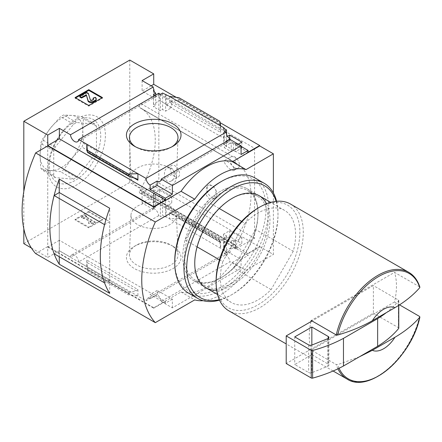<?xml version="1.0" encoding="UTF-8"?>
<svg xmlns="http://www.w3.org/2000/svg" width="442" height="442" viewBox="0 0 442 442"><rect width="100%" height="100%" fill="white"/><g stroke="black" fill="none" stroke-linecap="round" stroke-linejoin="round"><path stroke-width="0.33" stroke-dasharray="2.21 1.66" d="M171.153 167.932C175.535 170.264 175.573 178.905 171.303 180.955C164.678 184.955 161.778 170.485 167.396 167.855L171.153 167.932M227.089 161.297C232.564 165.021 234.824 168.082 233.873 170.485C230.895 172.374 222.033 161.098 224.481 160.556L227.089 161.297M254.575 148.291L254.575 238.299L236.741 248.238A2.42 1.398 120 0 1 235.564 248.338A2.42 1.398 120 0 1 235.592 245.498A69.742 40.266 120 0 0 235.774 245.194L140.048 190.06A69.864 40.338 120 0 0 140.794 108.119A69.864 40.338 120 0 0 140.048 107.704L140.048 107.842A69.742 40.266 120 0 0 139.865 107.749A2.42 1.398 120 0 1 139.838 107.732A2.42 1.398 120 0 1 139.462 105.815A2.42 1.398 120 0 1 141.015 103.682L158.849 93.024L254.575 148.291L236.741 158.949A2.42 1.398 120 0 0 235.188 161.081A2.42 1.398 120 0 0 235.564 162.999A2.42 1.398 120 0 0 235.592 163.015L139.865 107.749M235.774 245.327A69.864 40.338 120 0 0 236.52 163.385A69.864 40.338 120 0 0 235.774 162.971L140.048 107.704M216.337 191.264L213.48 198.95L209.558 199.121L206.524 195.602L207.348 186.071A7.254 4.188 -120 0 0 208.762 194.48A7.254 4.188 -120 0 0 215.469 197.801A7.254 4.188 -120 0 0 216.337 191.264L213.171 185.745L208.497 185.076L207.348 186.071A7.254 4.188 -120 0 1 208.215 185.237A7.254 4.188 -120 0 1 216.337 191.264M235.774 245.194L140.048 189.927A69.742 40.266 120 0 1 139.865 190.231A2.42 1.398 120 0 0 139.838 193.071A2.42 1.398 120 0 0 141.015 192.972L158.849 183.032L158.849 93.024M235.774 162.971L140.048 107.842M153.982 91.085L153.982 97.909L159.623 94.654L159.623 100.5L171.756 107.505L165.601 111.18L162.612 109.456L160.391 110.782L153.468 106.787L155.689 105.456L153.468 104.174L159.623 100.5M159.623 94.654L171.756 101.66L171.756 107.505M171.756 197.27L159.623 190.264L153.468 193.69L155.689 194.977L153.468 196.215L160.391 200.209L162.612 198.972L165.601 200.701L171.756 197.27L171.756 203.116L166.115 206.37L224.066 239.829L224.066 250.288L223.553 250.586L226.542 252.31L224.321 253.597L226.044 254.592A5.801 3.348 60 0 1 227.232 252.321A5.801 3.348 60 0 1 230.133 252.609L230.133 248.266L225.856 250.736L241.072 259.515L248.084 255.47L236.199 248.614L236.199 246.835L248.084 253.697L248.084 255.47M159.623 190.264L159.623 196.11L171.756 203.116M153.468 90.113L153.468 104.174M153.468 193.69L153.468 207.757L153.982 207.458L153.982 199.364L159.623 196.11M155.689 95.03L155.689 105.456M155.689 194.977L155.689 207.243A5.801 3.348 60 0 0 153.899 207.42A5.801 3.348 60 0 0 153.468 207.757M153.468 94.477L153.468 106.787M153.468 196.215L153.468 208.525L155.689 207.243M160.391 94.306L160.391 110.782M158.667 93.312A5.801 3.348 60 0 1 157.479 95.582A5.801 3.348 60 0 1 154.921 95.478M160.391 200.209L160.391 216.685L162.612 215.403L165.601 217.127L166.115 216.834L166.115 206.37M153.468 208.525A5.801 3.348 60 0 1 158.667 215.69L160.391 216.685M162.612 93.024L162.612 109.456M162.612 198.972L162.612 215.403M165.601 94.754L165.601 111.18M165.601 200.701L165.601 217.127M171.756 101.66L166.115 104.914L166.115 94.455M229.707 138.644L229.707 140.959L241.84 147.971L235.685 151.645L233.464 150.363L231.243 151.689L224.321 147.694L226.542 146.363L223.553 144.639L229.707 140.959M241.84 142.125L241.84 147.971M241.84 237.735L229.707 230.724L223.553 234.155L226.542 235.884L224.321 237.122L231.243 241.117L233.464 239.879L235.685 241.161L241.84 237.735L241.84 243.581L236.199 246.835M229.707 230.724L229.707 236.569L241.84 243.581M238.255 144.197L236.199 145.379L236.199 143.606L235.685 143.899L233.464 142.617L233.464 150.363M233.464 142.617L231.243 143.899L231.243 151.689M231.243 241.117L231.243 248.907L230.133 248.266M233.464 239.879L233.464 247.625L231.243 248.907M235.685 143.899L235.685 151.645M235.685 241.161L235.685 248.907L233.464 247.625M236.199 248.614L235.685 248.907M223.553 128.208L223.553 144.639M224.066 128.506L224.066 138.374L227.547 136.363M223.553 234.155L223.553 250.586M224.066 239.829L229.707 236.569M226.542 134.401L226.542 146.363M226.542 235.884L226.542 252.31M224.321 131.219L224.321 147.694M224.321 237.122L224.321 253.597M231.243 143.899L230.133 143.258L230.133 139.506M224.066 250.288L166.115 216.834M219.829 242.117L219.873 240.023L220.497 242.249L220.646 241.802L220.646 248.316L219.829 242.117L178.9 218.492L169.535 218.807L169.535 212.293L170.413 213.453L178.353 216.05L178.9 216.779L178.9 218.492M173.015 246.304A27.288 15.752 180 0 1 173.021 246.304A27.288 15.752 180 0 1 173.015 268.587A27.288 15.752 180 0 1 134.429 268.587A27.288 15.752 180 0 1 134.429 246.304A27.288 15.752 180 0 1 173.015 246.304L170.888 245.078A24.277 14.017 180 0 1 177.993 254.68A24.277 14.017 180 0 1 153.722 269.007A24.277 14.017 180 0 1 129.451 254.68A24.277 14.017 180 0 1 136.556 245.078A24.277 14.017 180 0 1 170.888 245.078L173.021 246.304M158.667 215.69L78.665 261.879L86.798 266.576L146.042 300.775L226.044 254.592M166.115 104.914L224.066 138.374M169.535 96.428L169.535 102.942L171.22 101.61L177.85 100.24L178.9 99.406L178.9 97.693M220.646 125.937L220.646 132.451L169.535 102.942M236.199 145.379L248.084 152.241M236.199 143.606L241.072 146.418M176.225 97.328L220.061 122.638M151.158 85.82L142.097 91.052L153.982 97.909M248.084 253.697L259.703 246.984L153.722 185.795L142.097 192.508L153.982 199.364M225.856 250.736L225.856 255.078A5.801 3.348 60 0 1 229.945 261.78L161.231 301.455A5.801 3.348 -120 0 0 157.142 294.748L150.131 298.798A5.801 3.348 -120 0 0 147.23 298.51A5.801 3.348 -120 0 0 146.042 300.775M225.856 255.078L230.133 252.609M229.945 139.401A5.801 3.348 60 0 1 228.763 141.672A5.801 3.348 60 0 1 226.199 141.562M230.133 143.258L225.856 145.727L241.072 154.507M225.856 141.385L225.856 145.727M78.665 261.879A5.801 3.348 -120 0 0 75.991 256.277A5.801 3.348 -120 0 0 71.676 254.885A5.801 3.348 -120 0 0 70.488 257.156L153.225 209.392A5.801 3.348 60 0 1 153.982 207.458M153.225 209.392L142.097 202.966L153.722 196.259L129.793 182.441L129.793 60.062M142.097 192.508L142.097 202.966M142.097 80.588L142.097 91.052M241.608 221.414L244.901 223.309A53.184 30.708 -60 0 1 284.587 210.398A53.184 30.708 -60 0 1 293.25 251.227L255.642 229.514A53.184 30.708 -60 0 0 246.979 188.684A53.184 30.708 -60 0 0 207.292 201.602L185.137 239.973A53.184 30.708 -60 0 0 193.795 280.803A53.184 30.708 -60 0 0 233.487 267.891L255.642 229.514M219.26 208.508L207.292 201.602M359.401 356.804L337.644 364.667L336.246 364.545L311.207 350.086A61.642 35.592 120 0 1 310.953 349.246L286.201 363.534M161.231 301.455L172.358 307.875L241.072 268.2L229.945 261.78M172.358 307.875L172.358 299.19L157.142 290.405L157.142 294.748M241.072 259.515L241.072 268.2M47.742 145.921L47.742 246.586L153.722 307.776L181.071 291.985A60.438 34.89 -60 0 0 232.354 262.377L259.703 246.586L259.703 246.984M153.722 307.776L153.722 308.173L165.347 301.461L59.366 240.271L59.366 250.736L70.488 257.156M172.358 299.19L165.347 303.24L165.347 301.461M150.131 298.798L150.131 294.455L165.347 303.24M86.798 260.062L86.798 266.576L87.621 271.189L86.798 260.062L137.91 289.571L137.91 296.085L128.545 294.82L87.621 271.189M137.91 289.571L136.23 290.902L129.594 292.272L128.545 293.107L128.545 294.82M102.439 219.945L88.765 227.84L75.09 219.945L88.765 212.049L102.439 219.945L102.439 219.254L88.765 211.359L88.765 212.049M31.382 248.001L47.742 257.443L59.366 250.736M23.807 243.63L129.793 182.441M254.575 238.299L158.849 183.032M153.722 185.795L153.722 196.259M259.703 246.586L273.383 254.482L273.383 192.933M59.366 240.271L47.742 246.984L47.742 257.443M47.742 246.984L153.722 308.173M23.807 191.452L23.807 228.691M219.829 121.318L219.829 123.031L178.9 99.406M219.829 123.031L220.646 132.451M232.354 262.377L246.028 270.272L273.383 254.482M35.642 253.575L47.742 246.586M181.071 291.985L194.751 299.88M203.243 300.698A60.438 34.89 120 0 0 246.028 270.272M104.566 282.863L109.704 279.897L109.704 221.669L105.981 219.519M109.704 279.897L59.278 250.785L59.278 192.552M109.721 293.344L109.721 208.237M59.261 256.719L59.261 192.563M109.704 221.669L104.577 224.63M54.128 253.758L59.278 250.785M76.803 118.821A40.449 23.354 120 0 0 52.029 182.657A40.449 23.354 120 0 0 101.572 154.059A40.449 23.354 120 0 0 76.803 118.821M88.765 211.359L75.09 219.254L88.765 227.149L88.765 227.84M88.765 227.149L102.439 219.254M75.09 219.254L75.09 219.945M86.632 216.044L84.919 215.055L81.499 217.033L83.212 218.017L84.063 217.525L91.052 221.558L88.632 221.558L88.632 222.95L93.466 222.95L95.174 221.967L85.776 216.536L86.632 216.044L86.632 216.735L85.776 217.226L95.174 222.657L93.466 223.641L88.632 223.641L88.632 222.249L91.052 222.249L84.063 218.215L83.212 218.707L81.499 217.724L84.919 215.746L86.632 216.735M85.776 216.536L85.776 217.226M95.174 221.967L95.174 222.657M93.466 222.95L93.466 223.641M88.632 222.95L88.632 223.641M88.632 221.558L88.632 222.249M91.052 221.558L91.052 222.249M84.063 217.525L84.063 218.215M83.212 218.017L83.212 218.707M81.499 217.033L81.499 217.724M84.919 215.055L84.919 215.746M157.142 290.405L150.131 294.455M408.728 272.3A61.642 35.592 -60 0 1 419.568 286.83L419.778 287.637M290.527 204.06A61.642 35.592 -60 0 1 299.974 253.454A61.642 35.592 -60 0 1 259.703 307.776A61.642 35.592 -60 0 1 228.884 310.831M310.953 321.61A61.642 35.592 120 0 0 310.953 349.246L373.379 313.207L373.379 285.571L312.058 320.975M419.568 286.83L394.529 272.371L311.207 320.478M399.469 304.836L394.529 301.98A61.642 35.592 120 0 0 394.529 272.371M257.995 208.099A59.228 34.194 -60 0 1 299.875 232.277A59.228 34.194 -60 0 1 257.995 304.814A59.228 34.194 -60 0 1 216.116 280.637M293.25 251.227L271.09 289.604A53.184 30.708 -60 0 1 231.404 302.516A53.184 30.708 -60 0 1 222.74 261.686L219.453 259.791M244.901 223.309L222.74 261.686M271.09 289.604L233.487 267.891M197.104 246.885L185.137 239.973M394.529 301.98L311.207 350.086M398.772 328.157A1.21 0.696 0 0 0 398.419 327.66L373.379 313.207M386.38 312.604A120.87 69.786 0 0 0 398.656 300.82A1.21 0.696 0 0 0 398.772 300.521A1.21 0.696 0 0 0 398.419 300.03L373.379 285.571M327.881 366.23A2.42 1.398 0 0 0 328.909 365.086A2.42 1.398 0 0 0 328.202 364.103L311.842 354.655L294.748 364.523L308.698 372.578A2.42 1.398 0 0 0 311.792 372.733L327.881 366.23L327.881 338.6M294.748 336.887L294.748 364.523M311.842 345.08L311.842 354.655M75.09 121.252A36.261 20.934 120 0 0 52.885 178.48A36.261 20.934 120 0 0 97.295 152.844A36.261 20.934 120 0 0 75.09 121.252M96.461 150.794L96.461 126.252L94.98 124.147L76.571 122.5L73.61 124.208L55.206 147.109L53.725 150.921L53.725 175.463L55.206 177.573L73.61 179.214L76.571 177.507L94.98 154.606L96.461 150.794L83.45 143.285L81.974 147.098L72.101 158.164L63.565 169.999L60.604 171.706L50.731 170.496L42.2 170.065L40.719 167.954L40.051 155.297L40.719 143.412L42.2 139.6L50.731 127.766L60.604 116.699L63.565 114.992L72.101 115.428L81.974 116.633L83.45 118.743L82.781 130.628L83.45 143.285M94.98 154.606L81.974 147.098M76.571 177.507L63.565 169.999M73.61 179.214L60.604 171.706M55.206 177.573L42.2 170.065M53.725 175.463L40.719 167.954M53.725 150.921L40.719 143.412M55.206 147.109L42.2 139.6M73.61 124.208L60.604 116.699M76.571 122.5L63.565 114.992M94.98 124.147L81.974 116.633M96.461 126.252L83.45 118.743M50.731 170.496A30.216 17.448 -60 0 1 40.051 155.297A30.216 17.448 -60 0 1 50.731 127.766A30.216 17.448 -60 0 1 72.101 115.428A30.216 17.448 -60 0 1 82.781 130.628A30.216 17.448 -60 0 1 72.101 158.164A30.216 17.448 -60 0 1 50.731 170.496M102.439 97.566L102.439 98.257L101.842 97.909M88.765 105.461L88.765 106.152L102.439 98.257M75.09 97.566L75.09 98.257L88.765 106.152M75.687 97.909L75.09 98.257M96.24 99.489A3.624 2.094 0 0 0 95.174 98.008L93.124 98.798M95.174 97.317L95.174 98.008M86.632 92.384L86.632 93.074L79.792 97.019M88.339 93.367L88.339 94.063L86.632 93.074M90.24 99.599L88.339 94.063M90.24 100.29A1.21 0.696 0 0 0 91.069 100.837A1.21 0.696 0 0 0 92.284 100.665L93.124 100.179A1.691 0.978 0 0 0 93.621 99.489A1.691 0.978 0 0 0 93.511 99.141M171.894 146.821A24.277 14.017 180 0 1 170.888 147.435A24.277 14.017 180 0 1 136.556 147.435A24.277 14.017 180 0 1 135.556 146.821M169.816 167.888A22.763 13.144 180 0 1 176.48 177.469A22.763 13.144 180 0 1 153.722 190.32A22.763 13.144 180 0 1 130.965 177.469A22.763 13.144 180 0 1 144.783 165.098A22.763 13.144 180 0 1 169.816 167.888M169.816 206.038A22.763 13.144 180 0 1 176.48 215.039A22.763 13.144 180 0 1 153.722 228.47A22.763 13.144 180 0 1 130.965 215.039A22.763 13.144 180 0 1 145.247 203.138A22.763 13.144 180 0 1 169.816 206.038M234.746 167.733A6.647 3.84 -120 0 0 238.072 168.065A6.647 3.84 -120 0 0 239.089 162.733A6.647 3.84 -120 0 0 234.746 156.877A6.647 3.84 -120 0 0 231.426 156.551A6.647 3.84 -120 0 0 230.404 161.877A6.647 3.84 -120 0 0 234.746 167.733M174.922 176.618A6.647 3.84 -120 0 0 178.242 176.944A6.647 3.84 -120 0 0 179.264 171.618A6.647 3.84 -120 0 0 174.922 165.761A6.647 3.84 -120 0 0 171.595 165.43A6.647 3.84 -120 0 0 170.579 170.756A6.647 3.84 -120 0 0 174.922 176.618M221.315 277.637A51.874 29.951 -60 0 1 195.375 280.206A51.874 29.951 -60 0 1 195.375 220.304A51.874 29.951 -60 0 1 247.249 190.353A51.874 29.951 -60 0 1 257.995 214.099A51.874 29.951 -60 0 1 221.315 277.637L220.387 278.167A53.184 30.708 -60 0 1 182.784 256.459A53.184 30.708 -60 0 1 220.387 191.32A53.184 30.708 -60 0 1 257.995 213.033A53.184 30.708 -60 0 1 220.392 278.167A53.184 30.708 -60 0 1 220.387 278.167L221.315 277.637M231.431 283.477A51.874 29.951 -60 0 1 205.491 286.046A51.874 29.951 -60 0 1 194.751 262.294A51.874 29.951 -60 0 1 231.431 198.762A51.874 29.951 -60 0 1 257.366 196.193A51.874 29.951 -60 0 1 265.316 237.763A51.874 29.951 -60 0 1 231.431 283.477M220.387 182.043A64.543 37.266 -60 0 1 266.029 208.392A64.543 37.266 -60 0 1 220.387 287.449A64.543 37.266 -60 0 1 174.75 261.095M254.995 177.96A66.482 38.382 -60 0 1 265.189 231.232A66.482 38.382 -60 0 1 221.757 289.814A66.482 38.382 -60 0 1 188.519 293.107M276.57 201.292A66.482 38.382 -60 0 1 277.996 213.724A66.482 38.382 -60 0 1 230.989 295.146A66.482 38.382 -60 0 1 219.514 300.129M276.09 201.342A64.543 37.266 -60 0 1 277.996 215.304A64.543 37.266 -60 0 1 232.354 294.355L230.989 295.146L232.354 294.355A64.543 37.266 -60 0 1 219.315 299.687M266.526 203.795A53.184 30.708 -60 0 1 232.354 285.079A53.184 30.708 -60 0 1 216.652 290.179M235.592 245.498L139.865 190.231M220.646 241.802L169.535 212.293M339.042 368.28A60.841 35.128 -60 0 1 337.644 364.667M419.568 316.439A61.642 35.592 -60 0 1 377.904 376.02A61.642 35.592 -60 0 1 347.086 379.076M337.926 368.821A61.642 35.592 -60 0 1 336.246 364.545M219.829 240.404L178.9 216.779M128.545 293.107L87.621 269.476M134.257 178.104L87.118 150.893M136.23 178.712L86.947 150.263M129.594 176.673L87.527 152.385M220.497 130.059L171.22 101.61M219.917 124.528L177.85 100.24M136.23 290.902L86.947 262.449M129.594 292.272L87.527 267.985M220.497 242.249L171.22 213.795M219.917 240.128L177.85 215.84M398.419 300.03L398.419 327.66M398.656 300.82L398.656 305.361M328.202 338.439L328.202 364.103M311.792 345.103L311.792 372.733M308.698 344.942L308.698 372.578M92.284 99.975L92.284 100.665M93.124 99.489L93.124 100.179M236.741 158.949L141.015 103.682M236.741 248.238L141.015 192.972M236.52 163.385L140.794 108.119M147.23 298.51L227.232 252.321M160.043 181.342L228.763 141.672M77.477 141.772L157.479 95.582M71.676 254.885L153.899 207.42M284.587 210.398L270.714 202.386M258.946 195.596L246.979 188.684M137.031 179.054L86.875 150.098M220.569 242.409L170.413 213.453M219.873 240.023L178.353 216.05M333.113 371.004L286.201 343.92M231.404 302.516L217.53 294.505M205.762 287.714L193.795 280.803M398.772 300.521L398.772 305.284M328.909 337.456L328.909 365.086M93.621 98.798L93.621 99.489M170.888 147.435L173.021 146.208M136.556 147.435L134.429 146.208M176.48 177.469L177.993 137.832M130.965 177.469L129.451 137.832M130.965 215.039L129.451 254.68M176.48 215.039L177.993 254.68M136.556 245.078L134.429 246.304M235.564 162.999L139.838 107.732M235.564 248.338L139.838 193.071M233.873 170.485L238.072 168.065M224.481 160.556L231.426 156.551M171.303 180.955L178.242 176.944M167.396 167.855L171.595 165.43M213.48 198.944L215.469 197.801M208.497 185.076L208.215 185.237M257.366 196.193L247.249 190.353M205.491 286.046L195.375 280.206M257.995 214.099L257.995 213.033M277.996 215.304L277.996 213.724M194.751 262.294L194.751 263.366M231.431 198.762L232.354 198.231"/><path stroke-width="0.66" d="M154.921 95.478A5.801 3.348 60 0 1 153.468 94.477L155.689 93.19A5.801 3.348 60 0 1 153.468 90.113L153.982 89.814L153.982 91.085M155.689 93.19L155.689 95.03M153.982 89.814A5.801 3.348 60 0 1 153.225 87.013L142.097 80.588L153.722 73.88L129.793 60.062L23.807 121.252L47.742 135.064L59.366 128.357L70.488 134.777A5.801 3.348 -120 0 0 73.168 140.379A5.801 3.348 -120 0 0 77.477 141.772A5.801 3.348 -120 0 0 78.665 139.501L158.667 93.312L160.391 94.306L162.612 93.024L169.535 96.428L178.9 97.693L219.829 121.318L220.646 125.937L169.535 96.428M227.547 136.363L229.707 135.114L229.707 138.644M229.707 135.114L241.84 142.125L238.255 144.197M226.542 134.401L226.542 129.937L223.553 128.208L224.066 127.909L224.066 128.506M226.542 129.937L224.321 131.219L226.044 132.213A5.801 3.348 60 0 0 230.133 138.915L230.133 139.506M224.066 127.909L220.646 125.937M241.072 146.418L248.084 150.462L248.084 152.241L259.703 145.528L259.703 145.921L273.383 153.816L246.028 169.606A60.438 34.89 120 0 0 194.751 199.215L155.302 221.989A108.787 62.808 120 0 0 155.302 322.654L194.751 299.88A60.438 34.89 120 0 0 203.243 300.698M173.015 123.926A27.288 15.752 180 0 1 173.021 146.208A27.288 15.752 180 0 1 134.429 146.208A27.288 15.752 180 0 1 134.429 123.926A27.288 15.752 180 0 1 173.015 123.926M78.665 139.501L146.042 178.402L226.044 132.213M153.722 73.88L153.722 84.339L176.225 97.328M220.061 122.638L259.703 145.528M153.722 84.339L151.158 85.82M226.199 141.562A5.801 3.348 60 0 1 225.856 141.385L230.133 138.915M146.042 178.402A5.801 3.348 -120 0 0 150.131 185.104L157.142 181.054A5.801 3.348 -120 0 0 160.043 181.342A5.801 3.348 -120 0 0 161.231 179.076L229.945 139.401L241.072 145.821L241.072 154.507L248.084 150.462M70.488 134.777L153.225 87.013M241.608 221.414L219.26 208.508M88.765 89.671L102.439 97.566L88.765 105.461L75.09 97.566L88.765 89.671L88.765 90.361L75.687 97.909M372.33 350.324L394.944 337.268A24.172 13.956 -60 0 1 372.33 350.324L359.401 356.804M399.469 304.836L419.568 316.439L419.778 317.245C413.303 324.682 405.027 331.362 394.944 337.268M337.926 368.821A61.642 35.592 -60 0 0 347.086 379.076C369.214 393.839 411.861 356.633 419.9 317.019L419.778 317.245A60.841 35.128 -60 0 1 380.75 374.595A60.841 35.128 -60 0 1 339.042 368.28M23.807 228.691L23.807 243.63L31.382 248.001M273.383 192.933L273.383 153.816M47.742 135.064L47.742 145.528L153.722 206.718L153.722 207.11L47.742 145.921L35.642 152.91L155.302 221.989M23.807 121.252L23.807 191.452M161.231 179.076L172.358 185.496L241.072 145.821M153.722 206.718L165.347 200.005L165.347 198.226L172.358 194.182L172.358 185.496M259.703 145.921L232.354 161.711A60.438 34.89 -60 0 0 181.071 191.32L153.722 207.11M165.347 198.226L150.131 189.447L150.131 185.104M129.092 176.457L128.545 175.734L128.545 174.021L137.91 173.706L137.91 180.22L137.031 179.054L136.23 178.712L129.092 176.457L87.571 152.49L86.798 144.197L86.798 150.711L86.875 150.098L87.571 152.49M59.366 128.357L59.366 138.816L47.742 145.528M165.347 200.005L59.366 138.816M128.545 174.021L87.621 150.391M232.354 161.711L246.028 169.606M181.071 191.32L194.751 199.215M35.642 152.91A108.787 62.808 120 0 0 35.642 253.575L155.302 322.654M59.261 192.563L59.261 179.104L109.721 208.237A108.787 62.808 120 0 0 109.721 293.344L59.261 264.211L59.261 256.719M59.261 179.104A108.787 62.808 120 0 0 59.261 264.211M105.981 219.519L59.278 192.552L54.128 195.53A108.787 62.808 120 0 0 54.128 253.758L104.566 282.863M104.577 224.63L54.128 195.53M104.555 224.641A108.787 62.808 120 0 0 104.555 282.869M157.142 181.054L157.142 185.397L150.131 189.447M172.358 194.182L157.142 185.397M372.33 320.721A24.172 13.956 -60 0 1 394.944 307.665L372.33 320.721C362.131 326.522 350.567 331.301 337.644 335.058L336.246 334.937L311.207 320.478A61.642 35.592 120 0 0 310.953 321.61L286.201 335.903L286.201 363.534L311.24 377.993A1.21 0.696 0 0 0 312.616 378.131A120.87 69.786 0 0 0 343.467 366.004L377.65 346.268A120.87 69.786 0 0 0 398.656 328.456A1.21 0.696 0 0 0 398.772 328.157L398.772 305.284M419.568 286.83L419.778 287.637C413.303 295.079 405.027 301.753 394.944 307.665M286.201 343.92L228.884 310.831A61.642 35.592 -60 0 1 216.116 282.609A61.642 35.592 -60 0 1 259.703 207.11A61.642 35.592 -60 0 1 290.527 204.06L408.728 272.3A61.642 35.592 -60 0 0 336.246 334.937M216.116 282.609L216.116 280.637A59.228 34.194 -60 0 1 257.995 208.099L259.703 207.11M219.453 259.791L197.104 246.885M312.058 320.975L310.953 321.61M286.201 335.903L311.24 350.362A1.21 0.696 0 0 0 312.616 350.495A120.87 69.786 0 0 0 343.467 338.368L343.467 366.004M343.467 338.368L377.65 318.632L377.65 346.268M311.842 327.019L294.748 336.887L308.698 344.942A2.42 1.398 0 0 0 311.792 345.103L327.881 338.6A2.42 1.398 0 0 0 328.909 337.456A2.42 1.398 0 0 0 328.202 336.467L311.842 327.019L311.842 345.08M377.65 318.632A120.87 69.786 0 0 0 386.38 312.604M101.842 97.909L88.765 90.361M81.499 97.317L79.792 96.328L79.792 97.019L81.499 98.008L81.499 97.317L86.334 94.837L88.024 100.373A3.144 1.812 0 0 0 90.174 101.787A3.144 1.812 0 0 0 93.339 101.34L95.174 100.279A3.624 2.094 0 0 0 96.24 98.798A3.624 2.094 0 0 0 95.174 97.317L93.124 98.107L93.124 98.798A1.691 0.978 0 0 1 93.511 99.141M86.334 94.837L88.024 101.063A3.144 1.812 0 0 0 90.174 102.478A3.144 1.812 0 0 0 93.339 102.03L95.174 100.969A3.624 2.094 0 0 0 96.24 99.489L96.24 98.798M86.334 95.527L81.499 98.008M79.792 96.328L86.632 92.384L88.339 93.367L90.24 99.599A1.21 0.696 0 0 0 91.069 100.146A1.21 0.696 0 0 0 92.284 99.975L93.124 99.489A1.691 0.978 0 0 0 93.621 98.798A1.691 0.978 0 0 0 93.124 98.107M135.556 146.821A24.277 14.017 180 0 1 129.451 137.832A24.277 14.017 180 0 1 144.186 124.633A24.277 14.017 180 0 1 170.888 127.611A24.277 14.017 180 0 1 177.993 137.832A24.277 14.017 180 0 1 171.894 146.821M219.514 300.129A66.482 38.382 -60 0 1 197.745 298.438L188.519 293.107A66.482 38.382 -60 0 1 174.75 262.675L174.75 261.095A64.543 37.266 -60 0 1 220.387 182.043L221.757 181.253A66.482 38.382 -60 0 1 254.995 177.96L264.228 183.292A66.482 38.382 -60 0 1 276.57 201.292M174.75 262.675A66.482 38.382 -60 0 1 221.757 181.253M197.745 298.438A66.482 38.382 -60 0 1 197.745 221.674A66.482 38.382 -60 0 1 264.228 183.292M219.315 299.687A64.543 37.266 -60 0 1 200.082 223.022A64.543 37.266 -60 0 1 276.09 201.342M216.652 290.179A53.184 30.708 -60 0 1 194.751 263.366A53.184 30.708 -60 0 1 232.354 198.231A53.184 30.708 -60 0 1 266.526 203.795M137.91 180.22L134.257 178.104M87.118 150.893L86.798 150.711M128.545 175.734L87.621 152.109M337.644 335.058A60.841 35.128 -60 0 1 378.711 276.477A60.841 35.128 -60 0 1 419.778 287.637M398.656 305.361L398.656 328.456M311.24 350.362L311.24 377.993M312.616 350.495L312.616 378.131M328.202 336.467L328.202 338.439M95.174 100.279L95.174 100.969M93.339 101.34L93.339 102.03M88.024 100.373L88.024 101.063M85.925 94.765L85.925 95.455M270.714 202.386L258.946 195.596M419.889 287.184C417.712 280.366 413.994 275.405 408.728 272.3M347.086 379.076L333.113 371.004M217.53 294.505L205.762 287.714"/></g></svg>
